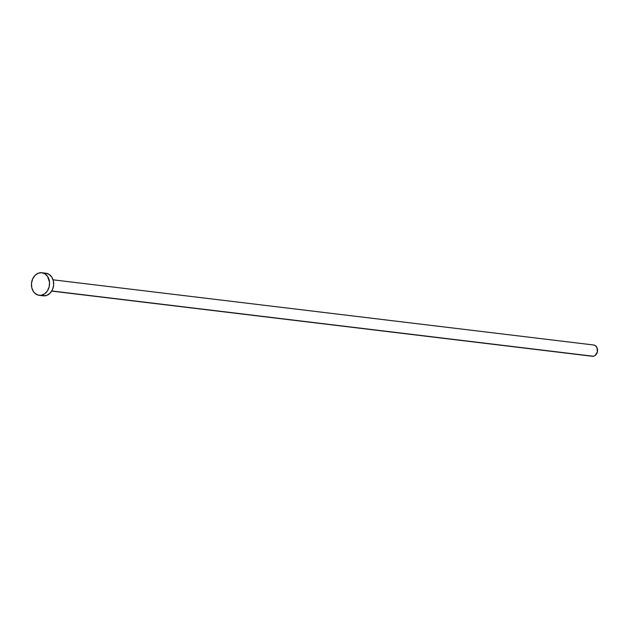 <?xml version="1.0" encoding="UTF-8"?>
<svg xmlns="http://www.w3.org/2000/svg" width="629" height="629" viewBox="0 0 629 629"><rect width="100%" height="100%" fill="white"/><g stroke="black" fill="none" stroke-linecap="round" stroke-linejoin="round"><path stroke-width="0.94" d="M51.712 291.101L592.337 356.273A5.685 4.513 -83.1 0 0 593.375 356.25L51.79 290.96L593.375 356.25A5.685 4.513 -83.1 0 0 597.55 350.526A5.685 4.513 -83.1 0 0 593.697 344.991L53.072 279.819M41.223 295.26A11.369 9.034 96.9 0 1 39.155 295.316A11.369 9.034 96.9 0 1 31.45 284.237A11.369 9.034 96.9 0 1 39.808 272.789A11.369 9.034 96.9 0 1 41.876 272.742A11.369 9.034 96.9 0 1 49.573 283.813A11.369 9.034 96.9 0 1 41.223 295.26L45.335 295.764L37.709 294.985L34.619 293.035L33.384 291.518L31.78 287.697L31.505 283.309L32.606 279.032L34.902 275.518L38.054 273.3L41.585 272.711L44.95 273.843L47.639 276.532L49.557 282.523L49.133 286.934L47.403 290.905L44.628 293.829L41.223 295.26M39.155 295.316L43.267 295.811A11.369 9.034 -83.1 0 0 45.335 295.764A11.369 9.034 -83.1 0 0 53.685 284.308A11.369 9.034 -83.1 0 0 45.988 273.238L41.876 272.742M45.697 273.206L49.062 274.346L51.751 277.027L53.355 280.856L53.63 285.236L52.537 289.513L50.234 293.028L47.081 295.253L43.558 295.834M593.556 344.975L595.238 345.541L597.063 347.782L597.33 352.083L595.073 355.534L593.375 356.25L591.614 356.108"/></g></svg>
